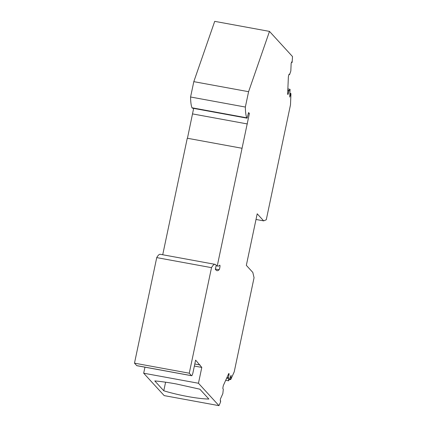 <?xml version="1.0" encoding="UTF-8"?>
<svg xmlns="http://www.w3.org/2000/svg" width="427" height="427" viewBox="0 0 427 427"><rect width="100%" height="100%" fill="white"/><g stroke="black" fill="none" stroke-linecap="round" stroke-linejoin="round"><path stroke-width="0.64" d="M194.36 366.056L201.795 367.417L198.459 383.254L143.68 373.209L164.171 395.605L218.95 405.65L220.407 402.426L220.684 400.958L220.305 400.894M198.459 383.254L218.95 405.65M163.781 390.774L154.777 380.932C161.07 381.476 168.249 382.485 176.314 383.958L199.863 389.194L208.867 399.037A33.125 4.553 11.9 0 1 163.781 390.774L165.591 382.197M269.49 31.395L214.712 21.35L193.81 81.653L190.575 97.004L245.354 107.049L248.589 91.693L269.49 31.395L292.511 56.561L292.153 62.219L291.993 62.577L291.806 61.792L291.155 63.233L290.83 70.999L289.597 74.613L289.159 74.133L288.775 74.987L288.369 76.908L287.643 94.212L287.953 94.548L288.914 90.972L290.061 89.318L289.736 97.089L290.68 93.796L290.84 93.444L290.947 93.892L290.488 104.839L266.267 219.782L263.672 220.871L256.008 219.467M245.354 107.049C245.418 111.991 245.888 115.584 246.763 117.82L247.094 118.183L248.583 112.579L249.389 113.459L248.402 113.278M201.795 367.417L195.614 360.116L193.041 372.323A4.201 0.785 -79.6 0 1 191.627 375.733A4.201 0.785 -79.6 0 1 191.526 375.675L189.262 373.203L211.509 267.654A32.66 6.09 -79.6 0 1 215.043 264.345A32.66 6.09 -79.6 0 1 215.827 264.815L216.233 265.263L215.315 269.266L216.105 270.126A38.724 7.222 -79.6 0 0 217.028 270.686A38.724 7.222 -79.6 0 0 219.094 269.736A2.332 0.438 -79.6 0 0 219.846 267.435A2.332 0.438 -79.6 0 0 219.868 265.236A2.332 0.438 -79.6 0 0 219.814 265.204A2.332 0.438 -79.6 0 0 219.686 265.258A34.059 6.352 -79.6 0 1 217.871 266.096A34.059 6.352 -79.6 0 1 217.279 265.818L249.389 113.459M263.672 220.871L257.203 213.799L246.336 265.348L252.811 272.421L254.06 277.71L234.22 371.853L230.756 379.518L231.092 375.36L228.637 380.799L228.482 377.724L229.107 373.78L228.797 373.444L223.326 385.554L222.921 387.476L222.867 388.698L223.31 389.178L222.841 393.625L220.385 399.064L220.3 401.124L220.684 400.958M144.956 367.177L143.68 373.209M191.627 375.733L136.848 365.693A4.201 0.785 -79.6 0 1 136.747 365.629L134.489 363.158L156.73 257.609A32.66 6.09 -79.6 0 1 160.269 254.305L215.043 264.345M162.719 254.754L187.272 138.236L242.05 148.276M193.65 108.383L187.448 138.263M190.575 97.004C190.639 101.952 191.115 105.538 191.985 107.78L192.315 108.138L247.094 118.183M248.589 91.693L193.81 81.653M191.985 107.78L246.763 117.82M192.577 113.913L247.356 123.953M216.153 265.61L217.279 265.818M211.509 267.654L156.73 257.609M189.262 373.203L134.489 363.158M194.792 364.012L200.066 364.978M228.68 373.705L229.107 373.78M228.167 374.842L229.059 375.002M228.482 377.724L226.988 377.447M228.45 378.477L226.673 378.146M228.637 380.799L225.718 380.265M231.007 377.42L230.228 377.281M230.559 379.107L229.491 378.909M229.278 379.379L230.537 379.608M289.896 93.267L290.84 93.444M290.68 93.796L289.88 93.646M290.387 95.643L289.8 95.536M290.061 89.318L287.862 88.917M289.148 90.449L287.809 90.204M288.914 90.972L287.787 90.77M287.67 93.572L288.337 93.694M289.597 74.613L288.994 74.501M291.993 62.577L291.492 62.486M219.094 269.736L215.368 269.053M136.747 365.629L191.526 375.675M217.871 266.096L216.115 265.775"/></g></svg>
